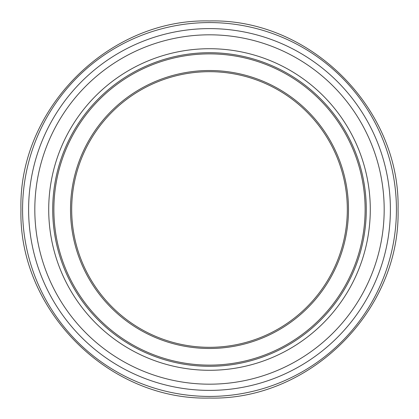 <?xml version="1.0" encoding="UTF-8"?>
<svg xmlns="http://www.w3.org/2000/svg" width="419" height="419" viewBox="0 0 419 419"><rect width="100%" height="100%" fill="white"/><g stroke="black" fill="none" stroke-linecap="round" stroke-linejoin="round"><path stroke-width="0.63" d="M347.32 209.5A137.82 137.82 0 0 1 140.59 328.852A137.82 137.82 0 0 1 140.59 90.148A137.82 137.82 0 0 1 347.32 209.5M366.29 209.5A156.79 156.79 0 0 1 131.105 345.287A156.79 156.79 0 0 1 131.105 73.713A156.79 156.79 0 0 1 366.29 209.5A156.79 156.79 0 0 1 131.105 345.287A156.79 156.79 0 0 1 131.105 73.713A156.79 156.79 0 0 1 366.29 209.5A156.79 156.79 0 0 1 131.105 345.287A156.79 156.79 0 0 1 131.105 73.713A156.79 156.79 0 0 1 366.29 209.5A156.79 156.79 0 0 1 131.105 345.287A156.79 156.79 0 0 1 131.105 73.713A156.79 156.79 0 0 1 366.29 209.5A156.79 156.79 0 0 1 131.105 345.287A156.79 156.79 0 0 1 131.105 73.713A156.79 156.79 0 0 1 366.29 209.5A156.79 156.79 0 0 1 131.105 345.287A156.79 156.79 0 0 1 131.105 73.713A156.79 156.79 0 0 1 366.29 209.5A156.79 156.79 0 0 1 131.105 345.287A156.79 156.79 0 0 1 131.105 73.713A156.79 156.79 0 0 1 366.29 209.5M348.488 209.5A138.988 138.988 0 0 0 140.009 89.132A138.988 138.988 0 0 0 140.009 329.868A138.988 138.988 0 0 0 348.488 209.5M365.122 209.5A155.622 155.622 0 0 1 131.686 344.271A155.622 155.622 0 0 1 131.686 74.729A155.622 155.622 0 0 1 365.122 209.5M370.286 209.5A160.786 160.786 0 0 1 129.104 348.744A160.786 160.786 0 0 1 129.104 70.256A160.786 160.786 0 0 1 370.286 209.5M384.181 209.5A174.681 174.681 0 0 1 122.159 360.78A174.681 174.681 0 0 1 122.159 58.22A174.681 174.681 0 0 1 384.181 209.5M390.393 209.5A180.893 180.893 0 0 1 119.054 366.154A180.893 180.893 0 0 1 119.054 52.846A180.893 180.893 0 0 1 390.393 209.5M209.5 396.426A186.926 186.926 0 0 1 22.574 209.5A186.926 186.926 0 0 1 209.5 22.574A186.926 186.926 0 0 1 396.426 209.5A186.926 186.926 0 0 1 209.5 396.426M209.5 398.05C310.249 400.653 400.653 310.249 398.05 209.5C400.653 108.751 310.249 18.347 209.5 20.95C108.751 18.347 18.347 108.751 20.95 209.5C18.347 310.249 108.751 400.653 209.5 398.05"/></g></svg>
